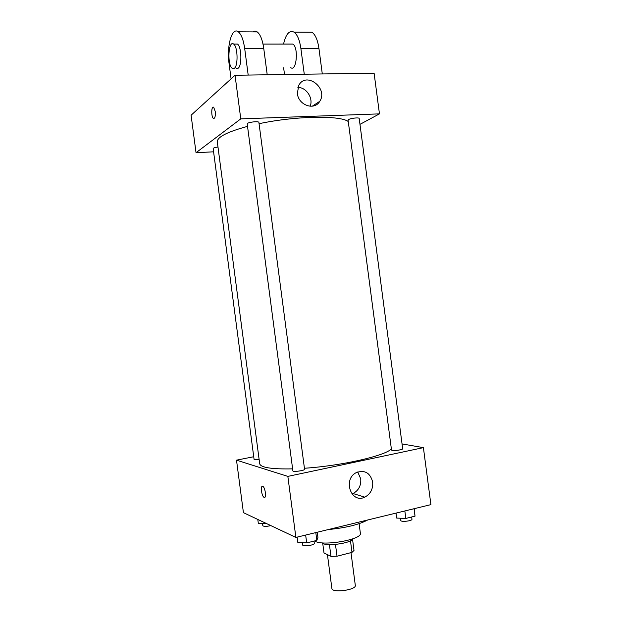 <?xml version="1.0" encoding="UTF-8"?>
<svg xmlns="http://www.w3.org/2000/svg" width="622" height="622" viewBox="0 0 622 622"><rect width="100%" height="100%" fill="white"/><g stroke="black" fill="none" stroke-linecap="round" stroke-linejoin="round"><path stroke-width="0.93" d="M327.436 554.668L331.884 588.459C331.868 593.256 356.562 590.006 355.31 585.38L350.995 552.631M350.474 540.79L351.998 552.375L337.023 556.223L330.974 556.363L324.008 553.028L322.725 543.301M351.998 552.375L354.011 550.447L352.542 539.305M352.899 538.8C351.407 543.403 324.793 546.909 322.157 542.843M335.468 544.452L337.023 556.223M329.427 544.639L330.974 556.363M359.104 523.67L360.363 533.202C362.743 539.632 321.566 546.668 314.678 540.938M367.68 519.984C358.871 524.673 345.754 527.86 328.323 529.547M402.053 443.937L423.403 447.638L430.906 504.629L295.885 537.431L243.42 512.652L236.508 460.163L253.729 456.735M247.533 126.367C227.217 131.895 217.14 137.058 217.303 141.855L259.685 463.74C260.657 467.573 271.635 469.283 292.62 468.864M304.422 468.257C341.478 465.847 385.181 455.817 391.37 448.921M423.403 447.638L287.846 476.39L236.508 460.163M292.884 470.885C292.76 472.253 305.037 470.559 304.562 469.276L258.9 122.456C258.993 120.808 246.693 122.34 247.206 123.918L292.884 470.885M217.98 147.002C214.963 147.437 213.354 147.966 213.159 148.58L254.079 459.394C254.414 459.837 256.093 459.876 259.125 459.51M392.218 450.429L391.518 450.071L348.087 120.155L348.654 119.533C350.878 118.149 359.345 117.325 359.205 118.507L402.683 448.75C403.095 449.652 394.698 450.997 392.218 450.429M287.846 476.39L295.885 537.431M372.671 482.066C373.138 489.024 370.51 494.047 364.787 497.149C351.01 504.045 342.489 479.018 356.46 472.541C364.842 469.703 370.245 472.875 372.671 482.066M264.56 497.444L263.992 497.312C261.411 495.952 260.26 484.538 262.896 486.412C265.361 487.671 266.62 498.665 264.156 497.398L263.992 497.312C261.411 495.952 260.26 484.538 262.896 486.412M357.712 471.981L360.744 478.854C361.195 485.627 358.622 490.517 353.016 493.518L351.928 493.93M259.063 123.7C295.411 115.91 340.335 115.194 348.266 121.554M196.031 152.717L213.587 151.815L196.031 152.717L240.776 118.872L196.031 152.717L191.094 115.218L235.038 75.27L240.776 118.872L379.459 113.873L240.776 118.872M379.459 113.873L359.975 124.361L379.459 113.873L374.102 73.171L235.038 75.27M414.268 508.672L415.014 516.159L405.839 518.429L396.68 518.072L396.027 513.096M414.034 508.726L415.014 516.159M404.852 510.957L405.839 518.429M400.49 518.219L400.786 520.474C400.731 522.27 412.479 520.964 411.958 519.23L411.671 516.991M317.251 532.238L317.928 537.408L316.831 540.409L306.685 542.913L297.798 542.353L297.106 537.128M315.805 532.587L316.831 540.409M305.651 535.052L306.685 542.913M302.331 542.641L302.634 544.926C302.595 546.925 314.864 545.206 314.304 543.294L314.017 541.101M266.48 523.545L258.309 523.289L257.803 519.448M262.515 523.491L262.811 525.722C263.852 526.632 266.527 526.593 270.827 525.598M297.339 93.424L298.809 85.3C306.296 71.071 328.564 88.371 319.739 101.339C314.514 110.879 298.412 105.328 297.339 93.424M310.153 106.269C313.566 98.323 306.382 87.236 297.868 87.422M215.228 111.447C215.562 116.368 214.948 118.693 213.385 118.421C211.037 116.897 211.363 105.266 213.711 107.318L215.228 111.447M213.237 107.147C211.177 106.937 211.317 117.13 213.385 118.421L213.851 118.592M290.762 67.689C296.546 72.098 298.801 47.334 292.814 44.061L290.521 44.061M284.518 74.523L283.632 67.775M304.267 74.22L300.869 48.399L318.923 48.353C317.694 40.01 315.377 34.638 311.956 32.227L307.214 32.204M283.554 44.061C285.887 33.969 289.385 29.996 294.035 32.126C297.355 34.552 299.633 39.979 300.869 48.399M248.186 75.075L244.687 48.532L263.759 48.485L267.219 74.788M263.759 48.485C262.515 39.909 260.338 34.389 257.22 31.916C255.782 30.929 254.359 30.921 252.967 31.893M322.297 73.948L318.923 48.353M236.049 68.342L238.257 68.171C242.137 65.294 241.538 46.456 237.448 44.076L235.404 44.076M244.687 48.532C243.435 39.878 241.313 34.303 238.312 31.815C231.944 26.528 226.509 46.316 229.075 63.592L231.089 78.862M234.486 68.21L232.294 68.381C226.999 65.162 228.328 39.684 233.647 44.076C237.705 46.456 238.327 65.333 234.486 68.21M353.016 493.518L364.787 497.149M319.739 101.339L312.26 106.199M292.814 44.061L263.005 44.069M233.647 44.076L237.448 44.076M294.035 32.126L311.956 32.227M238.312 31.815L257.22 31.916"/></g></svg>
